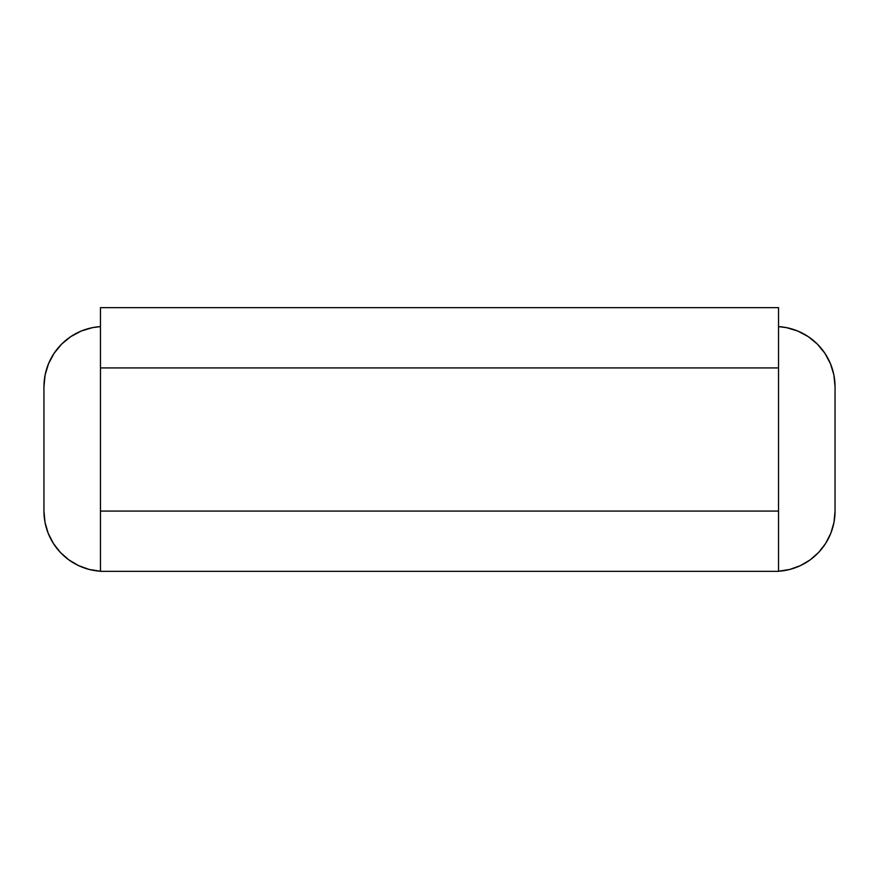 <?xml version="1.0" encoding="UTF-8"?>
<svg xmlns="http://www.w3.org/2000/svg" width="879" height="879" viewBox="0 0 879 879"><rect width="100%" height="100%" fill="white"/><g stroke="black" fill="none" stroke-linecap="round" stroke-linejoin="round"><path stroke-width="1.32" d="M778.541 307.65L778.541 571.35L778.541 511.073L100.459 511.073L100.459 571.35L778.541 571.35L100.459 571.35L100.459 367.927L100.459 511.073L778.541 511.073L778.541 307.65L100.459 307.65L100.459 367.927L778.541 367.927L100.459 367.927L100.459 307.65L778.541 307.65M835.05 511.073A60.277 60.277 0 0 1 778.541 571.229L789.749 569.46L800.428 565.615L810.196 559.846L818.712 552.342L825.667 543.376L830.82 533.267L833.984 522.368L835.05 511.073L835.05 386.76L833.896 375.003L830.457 363.697L824.887 353.27L817.393 344.139L808.262 336.646L797.846 331.075L786.529 327.647L778.541 326.603A60.277 60.277 0 0 1 835.05 386.76L835.05 511.073M789.749 569.46L800.428 565.615L810.196 559.846M830.82 533.267L833.984 522.368M830.457 363.697L824.887 353.27M817.393 344.139L808.262 336.646L797.846 331.075M100.459 571.229A60.277 60.277 0 0 1 43.95 511.073L45.016 522.368L48.18 533.267L53.333 543.376L60.288 552.342L68.804 559.846L78.572 565.615L89.251 569.46L100.459 571.229M100.459 326.603L92.471 327.647L81.154 331.075L70.738 336.646L61.607 344.139L54.113 353.27L48.543 363.697L45.104 375.003L43.95 386.76L43.95 511.073L43.95 386.76A60.277 60.277 0 0 1 100.459 326.603M81.154 331.075L70.738 336.646L61.607 344.139L54.113 353.27L48.543 363.697M45.016 522.368L48.18 533.267M53.333 543.376L60.288 552.342L68.804 559.846M78.572 565.615L89.251 569.46"/></g></svg>
